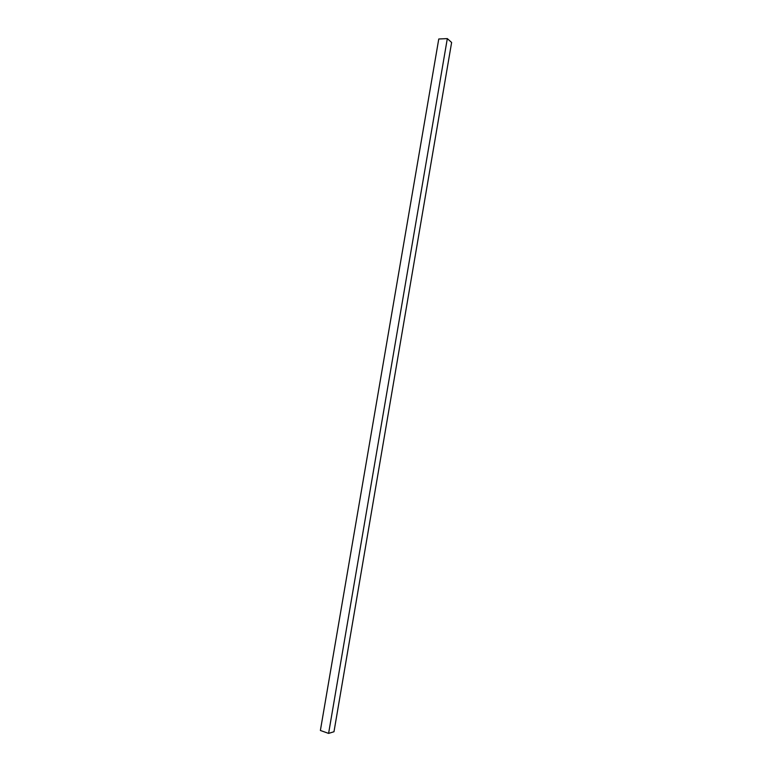 <?xml version="1.0" encoding="UTF-8"?>
<svg xmlns="http://www.w3.org/2000/svg" width="772" height="772" viewBox="0 0 772 772"><rect width="100%" height="100%" fill="white"/><g stroke="black" fill="none" stroke-linecap="round" stroke-linejoin="round"><path stroke-width="1.16" d="M333.987 731.74L451.62 42.479L447.316 38.6L328.602 733.4L333.987 731.74M447.316 38.6L438.766 38.996L320.38 730.466L328.602 733.4"/></g></svg>

